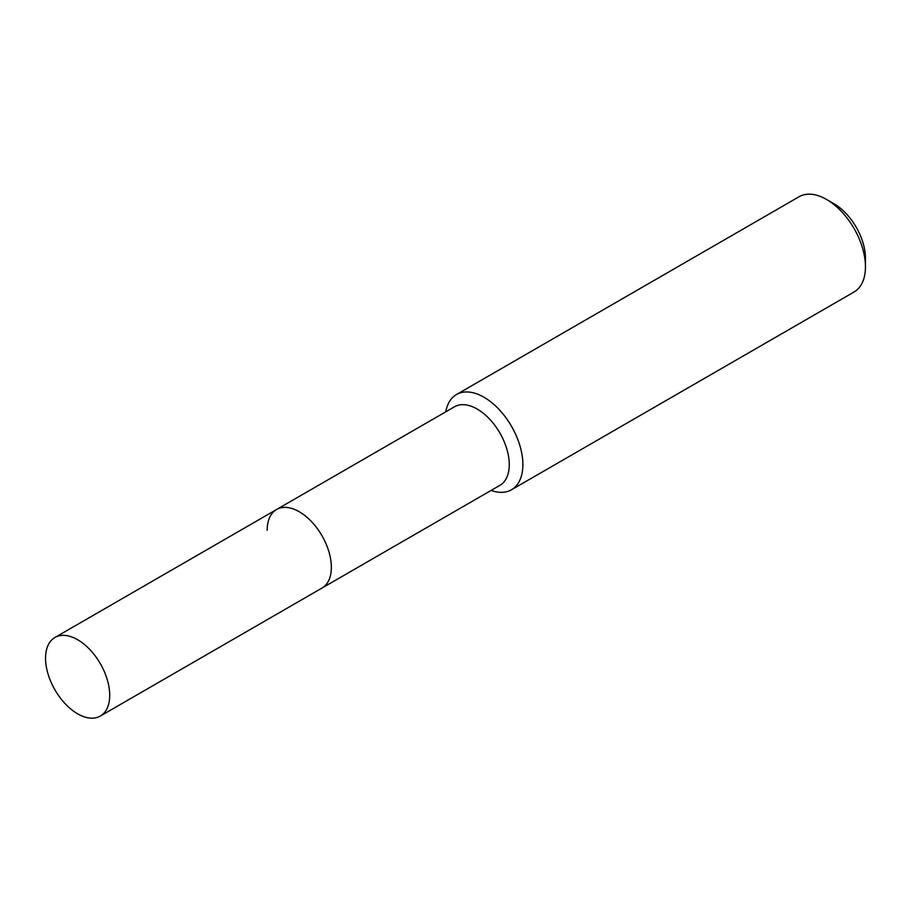 <?xml version="1.0" encoding="UTF-8"?>
<svg xmlns="http://www.w3.org/2000/svg" width="911" height="911" viewBox="0 0 911 911"><rect width="100%" height="100%" fill="white"/><g stroke="black" fill="none" stroke-linecap="round" stroke-linejoin="round"><path stroke-width="1.37" d="M100.312 716.057A45.368 26.191 -120 0 0 109.719 695.287A45.368 26.191 -120 0 0 89.904 649.623A45.368 26.191 -120 0 0 54.945 637.472A45.368 26.191 -120 0 0 45.55 658.243A45.368 26.191 -120 0 0 65.353 703.896A45.368 26.191 -120 0 0 100.312 716.057L321.959 588.085A45.368 26.191 -120 0 0 331.353 567.314A45.368 26.191 -120 0 1 321.959 588.085L499.866 485.369A45.368 26.191 -120 0 0 509.26 464.599A45.368 26.191 -120 0 0 489.458 418.946A45.368 26.191 -120 0 0 454.498 406.784L276.591 509.5A45.368 26.191 -120 0 0 267.196 530.27M276.591 509.5A45.368 26.191 -120 0 1 311.551 521.661A45.368 26.191 -120 0 1 331.353 567.314A45.368 26.191 -120 0 0 311.551 521.661A45.368 26.191 -120 0 0 276.591 509.5L54.945 637.472M491.131 490.414A54.99 31.748 -120 0 0 511.481 489.776A54.99 31.748 -120 0 0 522.88 464.599A54.99 31.748 -120 0 0 498.875 409.255A54.99 31.748 -120 0 0 456.491 394.531A54.99 31.748 -120 0 0 445.764 411.829M826.562 199.463L833.975 203.745A44.514 25.702 -120 0 1 865.45 258.269L865.45 266.821A54.99 31.748 -120 0 0 826.562 199.463A54.99 31.748 -120 0 0 799.061 196.742L456.491 394.531M511.481 489.776L854.062 291.998A54.99 31.748 -120 0 0 865.45 266.821"/></g></svg>

